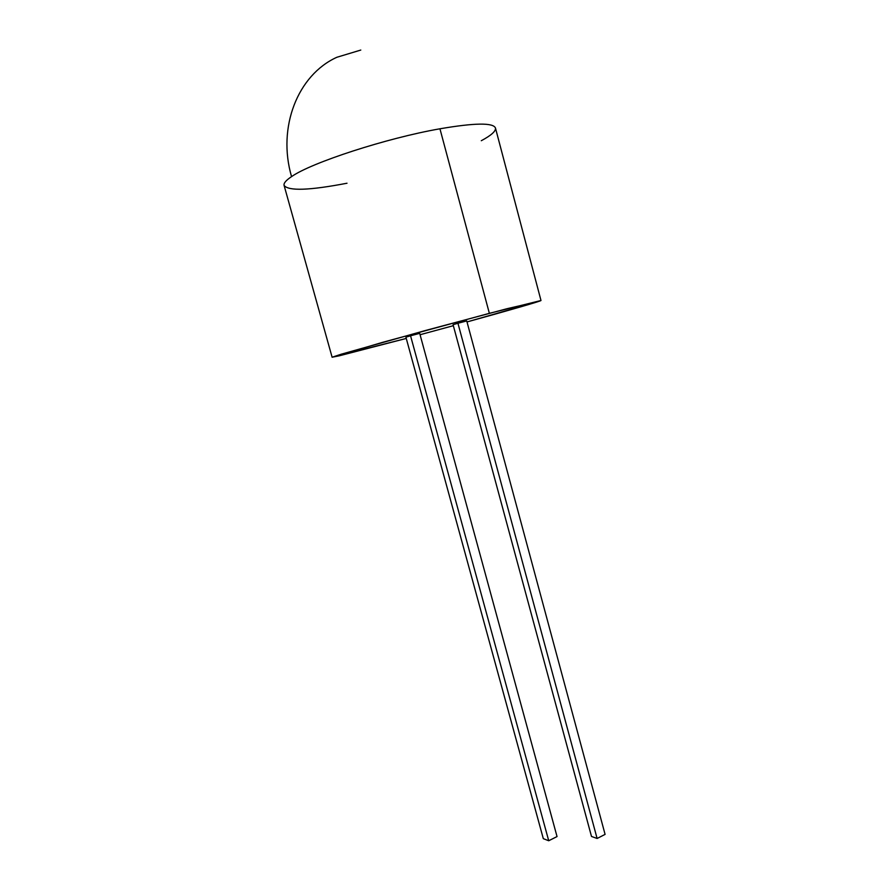 <?xml version="1.0" encoding="UTF-8"?>
<svg xmlns="http://www.w3.org/2000/svg" width="885" height="885" viewBox="0 0 885 885"><rect width="100%" height="100%" fill="white"/><g stroke="black" fill="none" stroke-linecap="round" stroke-linejoin="round"><path stroke-width="1.33" d="M489.361 313.334L540.989 300.502C541.343 301.044 508.366 310.547 467.014 321.941L539.341 301.21L506.961 308.721L425.397 330.514L341.068 354.254L332.129 357.219L339.265 355.814L406.27 338.446L332.118 357.252L382.707 342.307L489.361 313.334L439.945 128.79L489.361 313.334M453.341 325.691L420.076 334.729L453.341 325.691M540.989 300.502L495.456 128.004C493.233 122.584 474.736 122.838 439.945 128.79C474.736 122.838 493.233 122.584 495.456 128.004C495.998 131.124 491.286 135.361 481.296 140.715M291.552 176.624C311.321 162.652 386.513 138.115 439.945 128.79C386.513 138.115 311.321 162.652 291.552 176.624C277.105 127.318 297.736 74.971 336.842 57.282C297.736 74.971 277.105 127.318 291.552 176.624C285.977 180.341 283.488 183.272 284.096 185.43C283.488 183.272 285.977 180.341 291.552 176.624M347.008 183.228C309.396 190.441 288.433 191.171 284.096 185.43L332.118 357.252M336.842 57.282L360.792 50.058M557.041 836.568L419.7 333.368L557.041 836.568L548.722 840.75L410.551 335.791L419.7 333.368L410.551 335.791L548.722 840.75L543.313 838.659L405.916 337.174L410.551 335.791L405.916 337.174L543.313 838.659L548.722 840.75L557.041 836.568M605.086 834.389L466.738 320.934L605.086 834.389L597.109 838.471L457.943 323.257L466.738 320.934L457.943 323.257L597.109 838.471L591.49 836.447L453.076 324.695L457.943 323.257L453.076 324.695L591.49 836.447L597.109 838.471L605.086 834.389"/></g></svg>

